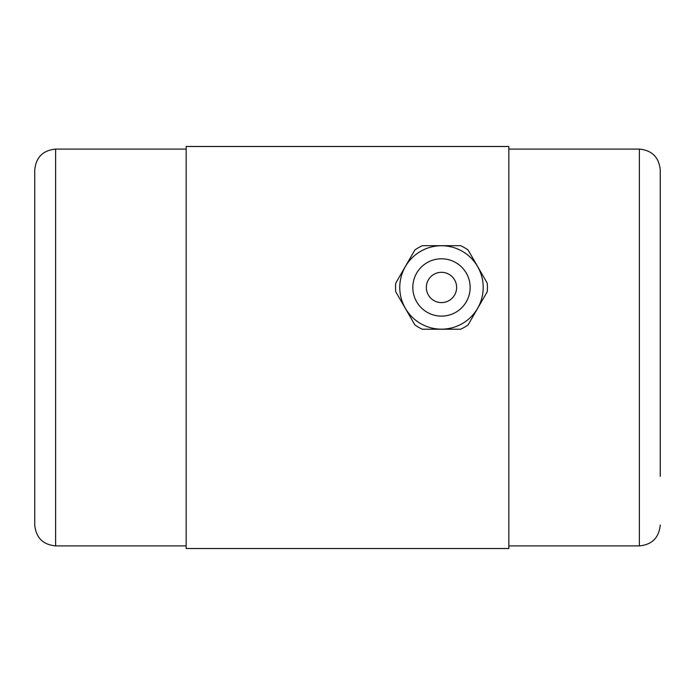 <?xml version="1.0" encoding="UTF-8"?>
<svg xmlns="http://www.w3.org/2000/svg" width="695" height="695" viewBox="0 0 695 695"><rect width="100%" height="100%" fill="white"/><g stroke="black" fill="none" stroke-linecap="round" stroke-linejoin="round"><path stroke-width="1.04" d="M186.164 548.52L508.836 548.52L508.836 146.48L186.164 146.48L186.164 548.52M660.25 476.31L660.25 169.98L660.25 476.31M34.75 348.812L34.75 169.98C35.992 157.296 42.951 150.328 55.635 149.095L55.635 545.905C42.951 544.672 35.992 537.704 34.75 525.02L34.75 348.812M422.343 245.683L460.62 245.683A45.948 45.948 0 0 1 468.082 249.992L487.23 283.152A45.948 45.948 0 0 1 487.23 291.761L468.082 324.921A45.948 45.948 0 0 1 460.62 329.221L422.343 329.221A45.948 45.948 0 0 1 414.88 324.921L395.742 291.761A45.948 45.948 0 0 1 395.742 283.152L414.88 249.992A45.948 45.948 0 0 1 422.343 245.683M441.481 245.735A41.717 41.717 0 0 0 399.764 287.452A41.717 41.717 0 0 0 441.481 329.169A41.717 41.717 0 0 0 483.199 287.452A41.717 41.717 0 0 0 441.481 245.735A41.717 41.717 0 0 1 483.199 287.452A41.717 41.717 0 0 1 441.481 329.169M451.993 276.558A15.142 15.142 0 0 0 430.587 276.94A15.142 15.142 0 0 0 430.969 298.355A15.142 15.142 0 0 0 452.376 297.973A15.142 15.142 0 0 0 451.993 276.558M660.25 525.02C659.008 537.704 652.049 544.672 639.365 545.905L639.365 149.095L508.836 149.095M441.481 258.792A28.66 28.66 0 0 0 412.821 287.452A28.66 28.66 0 0 0 441.481 316.121A28.66 28.66 0 0 0 470.15 287.452A28.66 28.66 0 0 0 441.481 258.792M639.365 149.095C652.049 150.328 659.008 157.296 660.25 169.98M639.365 545.905L508.836 545.905M55.635 149.095L186.164 149.095M55.635 545.905L186.164 545.905"/></g></svg>
